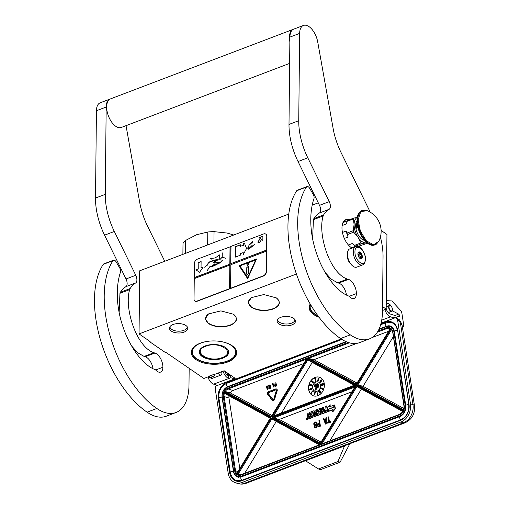 <?xml version="1.0" encoding="UTF-8"?>
<svg xmlns="http://www.w3.org/2000/svg" width="509" height="509" viewBox="0 0 509 509"><rect width="100%" height="100%" fill="white"/><g stroke="black" fill="none" stroke-linecap="round" stroke-linejoin="round"><path stroke-width="0.76" d="M251.478 297.568A15.334 7.877 0.6 0 0 248.475 302.187A15.334 7.877 0.6 0 0 251.573 307.003A15.334 7.877 0.6 0 0 273.059 308.702A15.334 7.877 0.6 0 0 279.142 302.511A15.334 7.877 0.6 0 0 276.241 297.835C281.203 302.028 280.192 305.756 273.199 309.014C265.094 311.502 257.821 310.929 251.376 307.29L248.227 302.441L251.376 297.638L263.802 294.558L276.336 297.899M208.588 313.894A15.334 7.877 0.6 0 0 205.585 318.513A15.334 7.877 0.6 0 0 208.69 323.33A15.334 7.877 0.6 0 0 230.17 325.022A15.334 7.877 0.6 0 0 236.259 318.831A15.334 7.877 0.6 0 0 233.351 314.155C238.314 318.354 237.309 322.082 230.316 325.334C222.21 327.828 214.938 327.249 208.493 323.609L205.337 318.761L208.486 313.964L220.919 310.878L233.453 314.225M381.114 230.437L386.948 234.445L386.166 309.097L382.526 306.596M382.482 310.496L386.166 309.097M214.467 374.439L224.17 370.749L235.222 378.346M149.614 341.176L149.614 341.692L165.826 352.832L166.309 352.648L203.893 378.467L208.003 376.902M296.416 274.02L139.046 333.917L150.098 341.507L149.614 341.692M227.669 362.02A22.727 11.675 -179.4 0 0 232.244 345.808A22.727 11.675 -179.4 0 0 200.26 343.187A22.727 11.675 -179.4 0 0 195.831 345.426A22.727 11.675 -179.4 0 0 197.899 360.735A22.727 11.675 -179.4 0 0 227.669 362.02M293.617 318.354A9.168 4.708 -179.4 0 0 284.124 316.547A9.168 4.708 -179.4 0 0 277.265 320.288A9.168 4.708 -179.4 0 0 278.996 323.921A9.168 4.708 -179.4 0 0 289.888 325.499A9.168 4.708 -179.4 0 0 295.36 320.479A9.168 4.708 -179.4 0 0 293.617 318.354M185.906 325.518A9.168 4.708 -179.4 0 0 176.407 323.711A9.168 4.708 -179.4 0 0 169.548 327.452A9.168 4.708 -179.4 0 0 171.278 331.085A9.168 4.708 -179.4 0 0 182.171 332.663A9.168 4.708 -179.4 0 0 187.649 327.643A9.168 4.708 -179.4 0 0 185.906 325.518M310.229 304.038A22.727 11.675 -179.4 0 0 319.048 317.247M139.046 333.917L139.708 270.794L288.762 214.066M312.361 205.082L318.271 202.837M196.08 345.261A22.116 11.357 -179.4 0 0 191.855 351.846A22.116 11.357 -179.4 0 0 204.064 362.16A22.116 11.357 -179.4 0 0 227.307 361.244A22.116 11.357 -179.4 0 0 236.087 352.311A22.116 11.357 -179.4 0 0 231.996 345.636M294.997 319.709A8.678 4.454 -179.4 0 1 289.01 323.819A8.678 4.454 -179.4 0 1 279.403 322.197A8.678 4.454 0.6 0 1 277.647 319.525M187.28 326.873A8.678 4.454 -179.4 0 1 181.299 330.99A8.678 4.454 -179.4 0 1 171.686 329.368A8.678 4.454 0.6 0 1 169.93 326.689M310.414 304.35A22.116 11.357 -179.4 0 0 309.79 306.959A22.116 11.357 -179.4 0 0 318.087 315.955M349.88 262.599A6.108 3.181 -110.8 0 1 347.685 256.835M356.777 267.13A9.773 5.096 -110.8 0 1 350.593 263.694A9.773 5.096 -110.8 0 1 347.405 253.946A9.773 5.096 69.2 0 1 349.823 248.856L355.67 246.63A9.773 5.096 -110.8 0 0 353.252 251.72A9.773 5.096 -110.8 0 0 356.44 261.467A9.773 5.096 -110.8 0 0 362.624 264.903L356.777 267.13M365.284 258.941C365.5 268.631 354.55 261.104 354.964 251.853C354.748 242.169 365.704 249.69 365.284 258.941M357.916 253.876A3.665 1.909 -110.8 0 1 357.999 253.1A3.665 1.909 -110.8 0 1 360.455 252.483A3.665 1.909 -110.8 0 1 362.338 256.918A3.665 1.909 -110.8 0 1 360.067 258.527A3.665 1.909 -110.8 0 1 357.916 253.876M357.954 253.342A3.175 1.654 69.2 0 1 358.425 252.674L358.979 252.089L359.233 252.566A3.175 1.654 69.2 0 1 360.289 253.285L361.104 253.552L361.085 254.5A3.175 1.654 69.2 0 1 361.6 256.161L362.141 256.899L361.587 257.484A3.175 1.654 -110.8 0 1 361.046 258.419L361.053 258.795L360.232 258.527A3.175 1.654 -110.8 0 1 359.869 258.375M359.233 252.566L358.126 252.986M360.289 253.285L357.922 254.188M361.085 254.5L358.177 255.607M361.6 256.161L358.883 257.198M361.104 253.552L357.98 254.742M362.141 256.899L359.424 257.936M361.587 257.484L359.685 258.209M361.046 258.419L360.499 258.629M272.105 391.313L268.606 392.643A0.598 0.471 -72.5 0 0 268.319 393.642L268.109 393.578A0.598 0.471 107.5 0 1 268.389 392.579L272.086 391.173L272.15 391.593L272.881 390.454L272.048 389.869L272.118 390.288L268.262 391.758A1.476 1.164 -72.5 0 0 267.562 394.221L270.285 397.618L270.826 396.969L268.109 393.578M382.876 310.344L382.45 312.666M216.548 385.071A4.276 3.378 -72.5 0 0 215.301 389.264L228.197 473.224A14.666 11.573 -72.5 0 0 235.495 482.761A14.666 11.573 -72.5 0 0 242.004 482.481L400.876 422.012A14.666 11.573 -72.5 0 0 410.47 403.853L412.977 404.642L400.602 324.106C400.099 322.076 399.209 320.708 397.93 320.002L395.62 317.171M397.93 320.002L397.574 319.894A4.276 3.378 -72.5 0 0 395.442 317.107A4.276 3.378 -72.5 0 0 394.29 317.005L394.45 318.055L381.107 323.132M234.433 377.799L234.604 378.893L217.547 385.389L213.608 384.149L228.929 378.467L228.274 375.54A5.497 2.863 69.2 0 1 224.698 371.112M397.574 319.894L410.47 403.853M384.836 309.599A8.551 4.46 69.2 0 0 390.518 316.821L394.45 318.055M234.604 378.893L230.882 377.723L230.475 375.082M230.882 377.723L228.929 378.467M207.927 376.927A8.551 4.46 69.2 0 0 213.608 384.149M392.388 309.211A5.497 2.863 -110.8 0 1 392.604 310.954L398.655 314.123A1.342 0.7 -110.8 0 1 399.52 315.58L399.546 315.745A1.342 0.7 -110.8 0 1 399.241 316.751A1.342 0.7 -110.8 0 1 398.954 316.751L390.079 313.964A5.497 2.863 -110.8 0 1 386.172 308.378M386.21 305.006A5.497 2.863 -110.8 0 1 387.33 303.682A5.497 2.863 -110.8 0 1 391.351 306.469M402.428 327.325L402.969 326.943A3.665 1.909 69.2 0 0 403.586 324.316L401.932 313.512A3.665 1.909 69.2 0 0 400.398 310.21L391.822 300.921L387.26 300.673A8.551 4.46 69.2 0 0 386.248 300.825M340.101 462.21L337.951 461.536L344.657 445.687L305.324 460.658L318.462 468.954L320.606 469.635L340.101 462.21L349.81 443.835M344.657 445.687L405.069 422.801C412.029 419.403 415.172 413.753 414.491 405.845A7.94 2.577 -8.7 0 0 412.977 404.642A14.666 11.573 -72.5 0 1 403.382 422.801A7.94 4.142 69.2 0 0 405.069 422.801M392.604 310.954L388.227 312.615M230.265 374.936L228.49 375.61M226.429 374.198L228.204 373.523M218.367 372.957A2.443 1.272 69.2 0 0 220.053 375.216A2.443 1.272 69.2 0 0 220.569 375.216A2.443 1.272 69.2 0 0 220.741 375.12C221.937 374.433 222.21 373.32 221.549 371.78L221.536 371.755M220.741 375.12L221.173 374.885A2.443 2.443 0 0 1 220.569 375.216L212.775 378.187A2.443 1.272 -110.8 0 1 212.253 378.187A2.443 1.272 -110.8 0 1 211.089 377.118M223.037 371.182A8.551 4.46 69.2 0 0 228.713 378.397M414.491 405.845L402.116 325.315A7.94 2.577 -8.7 0 0 400.602 324.106L401.811 324.029L399.438 319.824L395.442 317.107M318.462 468.954L337.951 461.536M344.517 445.954L305.527 460.791M320.517 443.18L320.282 443.823L272.099 417.698L355.562 385.937L320.517 443.18M355.562 385.937L320.333 443.263M321.045 442.098L279.263 419.441L272.099 417.698M271.991 416.986L273.346 416.063L354.372 385.224L307.697 359.939L307.264 359.093L355.447 385.218L271.991 416.986L307.264 359.093M355.447 385.218L354.379 385.249L307.729 359.952L273.6 415.968M390.218 328.585A6.108 4.823 -72.5 0 0 389.703 328.381A6.108 4.823 -72.5 0 0 386.993 328.496A0.611 0.318 -110.8 0 1 386.547 327.815A6.719 5.306 -72.5 0 1 390.702 328.267L356.255 384.791L356.491 384.149L356.255 384.791L307.112 358.094L271.195 416.623M357.025 383.061L313.919 359.691L307.112 358.094M307.124 358.145L271.144 417.183L271.38 416.54L271.144 417.183L224.106 391.675L225.188 391.491L230.183 392.827L271.908 415.452M223.788 392.369A6.719 5.306 -72.5 0 0 223.273 396.606L224.119 396.53A6.108 4.823 -72.5 0 1 224.367 393.298L270.254 418.175L224.329 393.279L223.788 392.369L270.75 417.832L236.367 474.254L270.292 418.105M237.926 474.496L271.755 418.99L271.291 418.124L236.85 474.649L239.166 474.891M271.755 418.99L319.436 444.847L271.755 418.99M271.291 418.124L320.435 444.828L319.467 444.834L241.145 474.642A0.611 0.318 69.2 0 0 241.005 475.101L399.883 414.631A6.719 5.306 -72.5 0 0 403.446 411.24L403.071 411.647L403.446 411.24L356.402 385.733L356.866 386.598L402.969 411.596L356.866 386.598L321.955 443.886M320.435 444.828L321.701 443.982L400.023 414.173A0.611 0.318 69.2 0 0 399.883 414.631M404.044 408.555L363.057 386.331L357.897 384.906L356.803 385.084L403.764 410.547L403.885 409.84L403.764 410.547A6.719 5.306 -72.5 0 0 404.28 406.309L392.872 332.059A6.719 5.306 -72.5 0 0 391.186 328.661L392.872 332.059M279.263 419.441L351.643 391.892M281.452 412.977L312.265 362.414M303.466 363.668L232.982 390.498A6.108 4.823 -72.5 0 0 230.183 392.827M388.577 331.276L372.098 337.55M356.892 343.34L313.919 359.691M229.005 395.817A6.108 4.823 -72.5 0 0 228.986 398.063L239.758 468.21M244.695 473.294L276.285 421.452M329.807 440.902L361.396 389.054M363.057 386.331L393.304 336.697M306.526 419.55A0.783 0.617 -72.5 0 0 307.551 418.652A0.783 0.617 -72.5 0 0 306.972 418.124M308.301 418.894A0.49 0.388 -72.5 0 0 308.677 419.002L311.292 418.01L310.363 413.174L313.143 412.296L313.34 413.575L311.635 414.224L311.807 415.331L313.512 414.682L313.659 415.618L311.572 416.591L311.724 417.59L319.976 414.453A0.49 0.388 -72.5 0 0 320.295 413.849L319.945 411.546A0.49 0.388 -72.5 0 0 319.487 411.234L317.603 411.768L317.552 410.432L320.25 409.44L320.963 413.594A0.49 0.388 -72.5 0 0 321.421 413.9L327.077 411.749A0.49 0.388 -72.5 0 0 327.395 411.145L326.593 405.915L325.645 406.277L326.027 408.746L323.877 409.567L324.048 410.674L326.199 409.853L326.218 411.017L323.839 411.927L323.12 407.238L322.172 407.594L322.553 410.069L321.319 410.54L321.007 408.523A0.49 0.388 -72.5 0 0 320.549 408.218L316.713 409.675A0.49 0.388 -72.5 0 0 316.394 410.279L316.802 412.945A0.49 0.388 -72.5 0 0 317.26 413.257L319.048 412.602L319.137 413.715L316.56 414.695L315.841 410.006L314.899 410.369L315.618 415.051L314.67 415.414L314.021 411.183A0.49 0.388 -72.5 0 0 313.563 410.871L309.726 412.335A0.49 0.388 -72.5 0 0 309.408 412.939L309.714 414.956L308.772 415.312A0.49 0.388 107.5 0 1 308.314 415.007L308.002 412.99L307.054 413.353L307.411 415.649A0.732 0.579 -72.5 0 0 308.098 416.114A0.732 0.579 -72.5 0 0 307.621 417.024L307.862 418.583A0.49 0.388 -72.5 0 0 308.32 418.888L310.929 417.895L310.242 413.397M308.753 415.319A0.49 0.388 -72.5 0 1 308.67 415.115L308.002 412.99M314.995 415.293L314.377 411.297A0.49 0.388 -72.5 0 0 313.938 410.979M316.884 414.574L316.197 410.12L315.841 410.006M317.241 413.263A0.49 0.388 -72.5 0 0 317.622 413.365L319.149 412.786M321.637 410.419L321.364 408.638A0.49 0.388 -72.5 0 0 320.924 408.32M324.163 411.8L323.476 407.346L323.12 407.238M324.048 410.674L326.231 410.089M321.402 413.906A0.49 0.388 -72.5 0 0 321.777 414.014L327.433 411.864A0.49 0.388 -72.5 0 0 327.751 411.259L326.95 406.029L326.593 405.915M317.953 411.819L317.915 410.547L320.352 409.618M311.724 417.59L320.333 414.561A0.49 0.388 -72.5 0 0 320.657 413.957L320.301 411.66A0.49 0.388 -72.5 0 0 319.862 411.342M311.807 415.331L313.55 414.918M310.598 413.512L313.156 412.36M328.254 411.304L333.134 409.446L332.511 411.616L332.873 411.73L335.348 408.803L334.776 405.056L334.419 404.941L333.739 407.315L328.859 409.172L328.254 411.304L328.61 411.412L333.051 409.726M329.781 406.704L330.309 404.852L329.953 404.738L327.478 407.652L328.05 411.38L328.731 409.007L333.605 407.149L334.216 405.018L329.342 406.876L329.953 404.738M328.05 411.38L328.445 411.361M329.438 421.916L328.674 416.954L328.031 417.049L328.814 422.152L327.662 422.591L327.751 423.202L330.494 422.158L330.398 421.547L329.247 421.986L328.464 416.884M327.751 423.202L330.71 422.222L330.398 421.547M324.526 419.925L324.061 418.71L323.419 418.805L325.448 424.08L326.021 423.857L326.301 417.704L325.868 417.87L325.805 419.441L324.36 419.989L323.851 418.64M325.448 424.08L326.237 423.927L326.301 417.704M318.144 426.727L320.473 426.122L319.378 420.339L318.946 420.504L319.34 423.055L317.699 423.812L317.381 425.734L318.144 426.727L320.256 426.052L319.378 420.339M315.192 427.853L316.413 427.535L316.929 425.925L316.223 424.78L316.63 423.469L316.337 422.546L315.052 421.986L313.818 423.361L313.818 424.385L314.562 425.263L314.263 426.79L314.772 427.624L315.567 427.834L316.668 426.517L316.662 425.492L316.006 424.71L316.356 423.036L315.434 421.974M324.252 383.57A9.773 7.718 -72.5 0 0 319.391 377.214A9.773 7.718 -72.5 0 0 311.444 379.988A9.773 7.718 -72.5 0 0 308.658 389.506A9.773 7.718 -72.5 0 0 313.525 395.862A9.773 7.718 -72.5 0 0 321.465 393.088A9.773 7.718 -72.5 0 0 324.252 383.57M273.098 399.54A0.853 0.674 -72.5 0 1 272.926 399.393L271.641 397.784L271.908 397.459L270.693 397.459L270.61 398.681L271.011 398.528M272.83 400.386A1.737 1.368 -72.5 0 0 272.939 400.424A1.737 1.368 -72.5 0 0 274.777 399.126L275.738 394.978L275.07 394.793L273.893 398.878A0.853 0.674 107.5 0 1 272.716 399.33L271.424 397.714L271.698 397.395M276.145 389.805A0.598 0.471 -72.5 0 0 275.993 389.837L275.783 389.767A0.598 0.471 107.5 0 1 276.323 390.448L275.388 393.699L275.051 393.61L275.477 394.634L276.393 393.972L276.056 393.883L276.991 390.632A1.476 1.164 -72.5 0 0 275.655 388.946L273.021 389.945L273.148 390.766L275.783 389.767M273.148 390.766L275.993 389.837M276.272 393.941L277.208 390.702A1.476 1.164 -72.5 0 0 276.412 388.959M275.477 394.634L276.393 393.972M270.285 397.618L271.043 397.039L268.319 393.642M272.15 391.593L273.098 390.524L272.048 389.869M275.197 386.299L276.622 385.981L275.878 382.482L275.865 384.11L274.924 384.543L274.752 385.695L275.197 386.299L276.406 385.911L275.878 382.482M273.072 384.48L272.824 383.799L272.36 383.824L273.549 386.999L273.88 386.872L274.014 383.194L273.734 384.225L272.907 384.543L272.608 383.729M273.549 386.999L274.096 386.942L274.014 383.194M269.522 388.456L270.317 388.303L270.597 387.273L270.222 385.408L269.172 385.039L268.72 385.828L268.892 386.923L269.509 387.228L270.114 386.611L270.158 387.209L269.891 388.004L269.108 388.074L269.738 388.45L270.355 387.597L270.145 385.669L269.598 384.957M269.286 387.234L270.152 387.012M268.065 385.847L268.491 385.835L268.218 385.402L268.065 385.847L268.218 385.402M267.161 389.353L267.95 389.2L268.23 388.17L267.861 386.306L266.811 385.937L266.36 386.725L266.525 387.82L267.142 388.125L267.753 387.508L267.798 388.106L267.53 388.908L266.748 388.971L267.378 389.347L267.988 388.494L267.785 386.573L267.231 385.854M266.926 388.132L267.791 387.915M307.194 418.544A0.783 0.617 -72.5 0 0 305.947 419.015A0.783 0.617 -72.5 0 0 307.194 418.544M311.292 418.01L310.929 417.895M335.348 408.803L334.992 408.689L334.419 404.941M332.511 411.616L334.992 408.689M319.461 377.233A9.773 7.718 -72.5 0 0 311.559 380.064A9.773 7.718 -72.5 0 0 308.804 389.55A9.773 7.718 -72.5 0 0 313.595 395.887M270.61 398.681L270.883 398.362L272.169 399.972A1.737 1.368 -72.5 0 0 272.722 400.354A1.737 1.368 -72.5 0 0 274.561 399.062L275.738 394.978M269.573 388.043L269.242 387.788M267.212 388.946L266.881 388.691M306.437 419.378L306.208 418.373L306.698 418.672L306.742 418.169L306.902 419.2L306.437 419.378M308.549 416.572L309.886 416.063L310.057 417.17L308.868 417.622L308.549 416.572L309.924 416.298M321.484 411.647L322.725 411.177L322.751 412.341L321.803 412.697L321.484 411.647L322.763 411.412M324.507 420.447L325.805 419.95L325.658 423.482L324.507 420.447L325.798 420.103M319.448 423.787L319.728 425.607L318.125 426.09L317.883 424.512L319.448 423.787M315.383 422.635L316 423.17L315.911 424.105L314.797 424.786L314.18 424.251L314.263 423.316L315.383 422.635M315.173 427.216L314.677 425.988L315.771 425.187L316.267 426.415L315.173 427.216M312.698 388.068A4.886 3.856 -72.5 0 0 315.135 391.243A4.886 3.856 -72.5 0 0 319.105 389.856A4.886 3.856 -72.5 0 0 320.498 385.097A4.886 3.856 -72.5 0 0 318.068 381.922A4.886 3.856 -72.5 0 0 314.091 383.309A4.886 3.856 -72.5 0 0 312.698 388.068M317.495 393.826L316.954 391.898L317.311 394.787L317.113 391.847M317.311 394.787L317.508 393.762M314.46 394.628L315.656 392.121L314.632 391.885L315.236 392.35L314.085 394.023L314.346 394.946L314.912 394.335L314.352 394.615L314.231 394.055L315.516 392.076M314.244 394.92L314.804 394.857L314.912 394.335M314.549 392.197L315.23 392.363M312.011 392.045L312.793 390.976L313.124 391.733L313.34 391.039L312.92 390.677L311.26 392.433L311.597 393.19L312.081 392.051M311.495 392.891L311.871 392M311.444 393.202L311.902 392.795M311.349 388.361L310.859 388.246L309.555 389.302L311.387 389.296L311.26 388.59L311.947 388.113L311.171 388.119M309.555 389.302L311.527 389.34L311.4 388.634L311.947 388.113M310.076 385.447L310.312 384.562L309.917 384.46L309.784 385.548L311.082 385.86L311.056 385.167L311.591 384.963M311.584 384.963L311.909 385.358L311.387 385.917L312.163 385.79L312.189 385.109L311.171 384.753L310.732 385.599L309.93 385.408L310.172 384.518M313.06 383.061L313.69 382.755L313.289 381.814L312.571 381.546L312.303 382.214L311.89 381.54L312.475 381.069L312.157 380.872L311.693 381.445L313.06 383.061L313.538 382.469L312.768 381.553M312.38 381.19L312.157 380.872M312.291 382.055L312.31 381.146M315.319 381.419L315.618 378.359L314.562 378.69L315.376 378.677L315.319 381.419L315.472 378.314M314.619 378.995L315.37 378.785M318.933 378.295L318.443 378.168L318.023 378.804L317.794 381.082L318.647 380.49L319.028 378.715L318.685 378.155M320.193 382.132L319.989 381.451L319.798 382.272L320.409 382.221L321.707 380.051L320.695 380.484L320.403 381.273L320.918 381.495L320.454 381.992L319.976 382.004L319.989 381.451M319.996 382.405L321.599 381.037L321.898 380.248L321.497 379.899M322.407 383.29L321.02 384.511L323.393 383.29L322.706 383.334M321.23 385.517L323.266 385.109L323.527 384.416L322.833 384.212L320.988 385.243L322.763 385.262L323.412 384.734L323.215 384.263M320.676 387.903L323.145 388.59L322.763 388.087L320.676 387.903L323.005 388.545L322.763 388.087M322.343 389.099L320.53 388.322M322.674 389.474L322.102 388.806M320.759 391.593L319.461 390.155M320.982 392.267L320.689 391.351M319.767 393.024L319.34 390.543L318.399 391.198L319.156 390.906L319.321 392.897L320.148 393.298L320.288 392.356L319.887 392.98L319.455 392.776L319.194 390.498M318.532 391.453L319.156 391.071M275.935 384.549L276.101 385.644L275.178 385.917L275.032 384.969L275.935 384.549M272.996 384.817L273.74 384.537L273.67 386.643L272.996 384.817L273.734 384.683M268.949 386.439L269.185 385.421L269.948 385.822L269.7 386.77L268.911 386.216M266.582 387.336L266.824 386.318L267.588 386.719L267.34 387.667L266.767 387.654L266.551 387.114M306.272 418.78L306.609 418.78M309.046 417.558L308.912 416.68M321.981 412.634L321.847 411.762M325.677 423.03L324.723 420.517M318.303 426.122L317.947 425.906M318.157 425.969L317.813 425.569M318.03 425.632L317.762 425.2M317.972 425.269L317.775 424.811M317.991 424.875L317.883 424.512M318.297 424.372L319.474 423.927M314.855 424.786L314.473 424.652M314.683 424.722L314.18 424.251M314.397 424.315L314.123 423.882M314.339 423.952L314.263 423.316M314.479 423.386L314.517 422.966M315.3 427.223L314.823 426.962M315.039 427.032L314.626 426.65M314.804 426.478L314.677 425.988M314.893 426.058L314.906 425.518M318.1 381.928A4.886 3.856 -72.5 0 0 314.148 383.347A4.886 3.856 -72.5 0 0 312.774 388.087A4.886 3.856 -72.5 0 0 315.166 391.256M311.082 385.86L310.91 385.122L311.444 384.919M309.644 385.504L310.942 385.816M312.011 384.969L311.635 384.804M312.189 385.109L311.871 384.925M318.997 379.04L318.888 378.671M318.698 380.306L318.583 379.93M318.519 380.796L318.507 380.446M320.874 384.467L323.253 383.245M320.396 392.853L320.231 392.528M275.363 384.912L275.954 384.689M273.683 386.172L273.212 384.887M269.134 386.051L268.968 385.733M269.344 386.821L269.019 386.636M266.773 386.948L266.608 386.63M266.983 387.718L266.659 387.54M316.649 388.151L317.781 383.729L316.929 383.525L315.796 387.96L315.198 387.826L315.618 390.11L317.101 388.252L316.503 388.119L317.635 383.684M315.618 390.11L317.101 388.252M317.762 387.457L318.462 387.158L318.927 385.867L318.838 384.651L318.106 384.677L317.476 387.126L317.966 387.438L318.526 386.694L318.85 385.039L318.519 384.499M315.981 384.021L314.931 384.238L314.447 386.261L314.81 386.808L315.561 386.242L314.797 386.286L315.453 385.3L314.944 384.976L315.077 384.34L315.618 384.193L316.14 384.721L315.726 383.881M315.294 385.249L315.154 384.499L315.644 384.212M314.81 386.808L315.415 386.751L315.561 386.242M309.968 389.13L310.948 388.717L311.037 389.22L309.968 389.13M313.086 381.928L313.105 382.838L312.475 382.087L313.086 381.928M317.82 380.687L317.934 379.848L318.424 379.962L318.24 380.656L317.75 380.541M318.685 378.556L318.24 379.453L318.144 378.836L318.685 378.556M321.122 381.165L320.638 380.885L321.408 380.178L321.122 381.165M322.687 384.378L323.056 384.899L321.427 385.364L321.688 384.664L323.081 384.448M310.178 389.15L310.967 388.819M318.367 386.662L317.845 387.145L317.61 386.49L318.437 384.817L318.367 386.662M317.781 386.942L317.61 386.49M317.75 386.541L317.673 386.108M317.813 386.153L317.788 385.669M317.928 385.714L317.915 385.3M318.055 385.345L318.138 384.95M214.041 375.445L214.104 374.344L214.709 374.739L214.639 375.839L214.041 375.445M226.664 373.981L226.575 374.363M227.962 373.491L227.179 374.929M225.449 372.792L225.105 371.392M226.874 373.905L226.868 374.656M228.267 373.561L227.841 375.362M229.324 374.287L226.709 374.503M392.331 310.045A2.812 1.463 -110.8 0 0 390.747 305.884A2.812 1.463 -110.8 0 0 389.315 305.96A2.812 1.463 69.2 0 0 389.722 309.618A2.812 1.463 69.2 0 0 392.083 310.605A2.812 1.463 -110.8 0 0 392.331 310.045L392.274 310.274A3.054 1.591 -110.8 0 1 392.013 310.884A3.054 1.591 69.2 0 1 391.593 311.215L388.144 312.526M390.747 305.884L390.556 305.75A3.054 1.591 -110.8 0 0 389.417 305.502A3.054 1.591 -110.8 0 0 389.003 305.833A3.054 1.591 69.2 0 0 389.213 309.377A3.054 1.591 69.2 0 0 391.593 311.215M317.82 315.599A21.753 11.173 -179.4 0 1 314.562 313.798A21.753 11.173 0.6 0 1 314.416 313.697A21.753 11.173 0.6 0 1 310.63 304.713M314.32 313.627A21.995 11.293 0.6 0 1 314.218 313.557A21.995 11.293 0.6 0 1 309.917 306.755A21.995 11.293 0.6 0 1 310.433 304.382M312.354 190.76L311.355 191.206M220.486 341.475A21.753 11.173 0.6 0 1 231.321 345.477A21.753 11.173 -179.4 0 1 231.321 358.947A21.753 11.173 -179.4 0 1 196.62 358.686A21.753 11.173 0.6 0 1 196.474 358.584A21.753 11.173 0.6 0 1 207.672 341.342M202.226 356.548A14.723 7.565 -179.4 0 0 222.783 358.209A14.723 7.565 -179.4 0 0 225.811 347.679A14.723 7.565 -179.4 0 0 225.716 347.609A14.723 7.565 0.6 0 0 202.219 347.431A14.723 7.565 0.6 0 0 202.226 356.548M196.379 358.514A21.995 11.293 0.6 0 1 196.283 358.444A21.995 11.293 0.6 0 1 191.976 351.643A21.995 11.293 0.6 0 1 192.962 348.366M231.423 358.883A21.995 11.293 -179.4 0 0 231.519 358.813A21.995 11.293 -179.4 0 0 235.966 352.101A21.995 11.293 -179.4 0 0 235.05 348.805M202.321 347.367A14.481 7.438 0.6 0 0 199.49 351.719A14.481 7.438 0.6 0 0 202.423 356.268A14.481 7.438 -179.4 0 0 218.539 358.96A14.481 7.438 -179.4 0 0 228.452 352.024A14.481 7.438 -179.4 0 0 225.716 347.609M207.659 244.931L207.793 231.996L196.62 234.738L185.461 240.496L185.327 253.431M182.89 254.36L183.005 243.455A33.607 17.255 0.6 0 1 185.461 240.496M207.793 231.996A33.607 17.255 0.6 0 1 214.047 231.646L213.933 242.545M233.765 234.999L226.957 233.027L214.047 231.646M222.191 357.566C236.723 352.584 219.258 340.591 205.757 346.279C191.225 351.261 208.684 363.254 222.191 357.566M289.634 63.39L121.307 127.454A15.276 7.959 -110.8 0 1 111.643 122.084A15.276 7.959 -110.8 0 1 106.667 106.852A15.276 7.959 69.2 0 1 110.447 98.899L293.203 29.344A15.276 7.959 69.2 0 0 289.424 37.291A15.276 7.959 -110.8 0 0 289.863 41.808M307.029 186.555A3.665 1.909 69.2 0 0 306.488 187.013L296.741 190.722A3.665 1.909 -110.8 0 1 297.281 190.264L307.029 186.555A3.665 1.909 69.2 0 1 309.631 188.279L313.2 194.355A3.665 1.909 69.2 0 1 313.818 198.93C309.294 212.889 309.51 233.014 316.464 253.138C323.05 273.091 336.347 291.74 348.958 296.136A9.289 4.842 69.2 0 0 350.701 297.727A9.289 4.842 69.2 0 0 354.086 298.439A9.289 4.842 69.2 0 0 356.383 293.61A10.511 5.478 69.2 0 0 348.417 279.39L347.348 279.091C329.673 273.193 317.381 233.936 323.177 215.956A6.108 3.181 69.2 0 1 323.616 214.906A54.38 28.339 69.2 0 1 329.158 209.307A6.108 3.181 -110.8 0 0 329.247 201.634L307.792 157.828L298.045 161.544L319.499 205.343L329.247 201.634M346.483 295.067A10.511 5.478 69.2 0 0 338.67 283.099L337.601 282.8L347.348 279.091M319.499 205.343A6.108 3.181 69.2 0 1 319.41 213.017A54.38 28.339 69.2 0 0 313.868 218.615A6.108 3.181 -110.8 0 0 313.429 219.665L312.615 238.74M325.156 272.43L331.251 279.167L337.601 282.8M298.045 161.544A48.877 25.475 -110.8 0 1 288.997 124.431L289.907 37.106L299.655 33.397L298.745 120.716A48.877 25.475 69.2 0 0 307.792 157.828M370.266 212.189L341.03 152.49A48.877 25.475 -110.8 0 1 333.141 128.529L317.718 41.948A15.276 7.959 69.2 0 0 303.434 25.45L293.687 29.159A15.276 7.959 69.2 0 0 289.907 37.106M296.741 190.722A88.591 46.173 69.2 0 0 294.132 266.901A88.591 46.173 69.2 0 0 340.566 338.555A52.548 27.384 69.2 0 0 359.729 342.576L369.477 338.867A52.548 27.384 69.2 0 0 382.475 311.527L383.042 256.911A48.877 25.475 69.2 0 0 380.408 237.041M303.434 25.45A15.276 7.959 69.2 0 0 299.655 33.397M306.488 187.013A88.591 46.173 69.2 0 0 303.879 263.191A88.591 46.173 69.2 0 0 350.313 334.846A52.548 27.384 69.2 0 0 369.477 338.867M347.469 255.378A6.146 3.2 69.2 0 0 350.688 263.827M349.473 219.742A15.582 8.119 69.2 0 0 345.827 219.627A15.582 8.119 69.2 0 0 342.411 232.308A15.582 8.119 69.2 0 0 351.229 247.559A15.582 8.119 69.2 0 0 351.986 248.036M359.125 246.948A15.582 8.119 69.2 0 0 359.774 245.802M345.573 221.587L343.734 221.256M113.552 260.194A3.665 1.909 69.2 0 0 113.011 260.646L103.263 264.356A3.665 1.909 -110.8 0 1 103.804 263.904L113.552 260.194A3.665 1.909 69.2 0 1 116.154 261.912L119.723 267.988A3.665 1.909 69.2 0 1 120.34 272.563C115.81 286.522 116.027 306.653 122.981 326.778C129.572 346.724 142.87 365.379 155.48 369.769A9.289 4.842 69.2 0 0 157.224 371.366A9.289 4.842 69.2 0 0 160.609 372.079A9.289 4.842 69.2 0 0 162.905 367.244A10.511 5.478 69.2 0 0 154.94 353.03L153.871 352.724C136.196 346.826 123.903 307.57 129.7 289.596A6.108 3.181 69.2 0 1 130.139 288.546A54.38 28.339 69.2 0 1 135.68 282.94A6.108 3.181 -110.8 0 0 135.763 275.267L114.315 231.468L104.568 235.177L126.016 278.983L135.763 275.267M153.005 368.701A10.511 5.478 69.2 0 0 145.192 356.739L144.123 356.434L153.871 352.724M126.016 278.983A6.108 3.181 69.2 0 1 125.933 286.65A54.38 28.339 69.2 0 0 120.391 292.255A6.108 3.181 -110.8 0 0 119.952 293.305L119.138 312.38M131.678 346.063L137.774 352.807L144.123 356.434M104.568 235.177A48.877 25.475 -110.8 0 1 95.514 198.065L96.43 110.746L106.177 107.036L105.261 194.355A48.877 25.475 69.2 0 0 114.315 231.468M110.205 99A15.276 7.959 69.2 0 0 109.957 99.09L100.209 102.799A15.276 7.959 69.2 0 0 96.43 110.746M103.263 264.356A88.591 46.173 69.2 0 0 100.655 340.54A88.591 46.173 69.2 0 0 147.088 412.188A52.548 27.384 69.2 0 0 166.252 416.216L175.999 412.506A52.548 27.384 69.2 0 0 188.992 385.167L189.17 368.351M109.957 99.09A15.276 7.959 69.2 0 0 106.177 107.036M164.757 261.257L147.553 226.13A48.877 25.475 -110.8 0 1 139.663 202.162L126.035 125.653M113.011 260.646A88.591 46.173 69.2 0 0 110.402 336.831A88.591 46.173 69.2 0 0 156.836 408.479A52.548 27.384 69.2 0 0 175.999 412.506M357.916 246.509L367.504 243.219M351.636 247.826L361.759 243.614L366.9 242.755M348.391 244.982L352.355 243.474L354.614 245.332L360.817 242.971L358.031 237.277A13.444 7.005 69.2 0 0 366.136 242.844A13.444 7.005 69.2 0 0 366.817 242.691M353.717 232.161L358.031 237.277A13.444 7.005 69.2 0 1 354.079 224.514L353.259 230.679A15.092 7.864 69.2 0 0 353.717 232.161L347.507 234.522L348.105 237.016A14.055 7.323 -110.8 0 1 346.247 230.991L347.049 233.046L353.259 230.679M344.339 238.447L348.105 237.016M342.436 232.435L346.247 230.991M357.261 217.572A13.444 7.005 69.2 0 0 354.079 224.494L353.38 218.908L347.17 221.269L346.317 223.954L342.131 225.551M342.958 222.579L347.361 220.906M347.17 221.269A15.092 7.864 69.2 0 1 347.653 220.435L353.863 218.068A15.092 7.864 69.2 0 0 353.38 218.908M357.28 217.438L353.863 218.068M361.759 243.614A15.092 7.864 -110.8 0 1 360.817 242.971M355.549 245.981A15.092 7.864 -110.8 0 1 354.977 245.605A15.092 7.864 -110.8 0 1 354.614 245.332M354.977 245.605L354.169 245.033A14.055 7.323 -110.8 0 1 352.355 243.474M347.507 234.522A15.092 7.864 -110.8 0 1 347.049 233.046M357.032 220.919A10.816 5.637 69.2 0 0 355.664 225.589A10.816 5.637 -110.8 0 0 364.425 240.337M367.142 210.631A22.364 22.364 0 0 1 378.811 241.298L373.542 244.784L366.372 240.846L360.385 231.162L358.132 219.888L360.735 211.68L367.154 210.637L362.319 210.408A18.33 9.55 -110.8 0 1 364.349 210.077M357.191 223.419L356.644 223.623A10.085 5.255 69.2 0 0 356.395 225.786A10.085 5.255 69.2 0 0 356.593 228.248L357.999 227.714M356.644 223.623L356.593 228.248M357.56 225.792A1.222 0.833 -55.5 0 0 356.605 227.199A1.222 0.833 -55.5 0 0 356.892 227.835A1.222 0.833 -55.5 0 0 357.572 227.879A1.222 0.833 -55.5 0 0 357.973 227.631L357.935 227.466M357.203 223.515A1.222 0.833 -55.5 0 0 356.631 224.673A1.222 0.833 -55.5 0 0 356.917 225.309A1.222 0.833 -55.5 0 0 357.483 225.385M357.592 225.951A1.222 0.833 -55.5 0 0 356.822 226.899A1.222 0.833 -55.5 0 0 356.968 227.879M357.229 223.731A1.222 0.833 -55.5 0 0 356.994 225.353M357.662 226.295L356.981 226.709L357.725 226.581M357.738 227.364L356.981 226.919L356.968 227.854L357.102 227.078L357.808 227.529M357.636 227.523L357.954 227.631M357.159 227.937L357.248 227.199M357.356 224.654L357.083 225.01L357.407 224.978M356.981 226.709L357.693 226.435M357.897 227.319L357.102 226.868M194.998 301.048A3.665 2.5 -55.5 0 0 195.106 301.124A3.665 2.5 -55.5 0 0 197.148 301.252L263.433 276.024A3.665 2.5 -55.5 0 0 266.385 271.768L266.761 236.119A3.665 2.5 -55.5 0 0 265.914 234.21A3.665 2.5 -55.5 0 0 265.8 234.14M266.538 235.966A3.665 2.5 -55.5 0 0 265.692 234.057A3.665 2.5 -55.5 0 0 263.649 233.936L230.997 246.362L230.812 263.662L266.538 250.224L266.761 236.119M229.584 288.673L229.826 265.081L194.253 278.62L194.037 299.069A3.665 2.5 -55.5 0 0 194.883 300.978A3.665 2.5 -55.5 0 0 196.932 301.099L263.21 275.872A3.665 2.5 -55.5 0 0 266.169 271.615L266.538 250.224M230.997 246.521L197.371 259.157A3.665 2.5 -55.5 0 0 194.413 263.42L194.4 278.563M262.841 240.388L262.886 236.195L258.986 237.678L260.233 238.556L257.77 242.106L259.132 243.06L261.594 239.51L262.841 240.388L261.594 239.51M235.387 257.102L240.261 255.251L240.28 253.673L243.2 252.566L243.181 254.71L246.553 248.494L244.683 243.824L243.302 243.073L243.277 245.223L240.356 246.337L240.369 244.765L235.495 246.617L235.387 257.102M252.884 243.047L252.203 242.443L252.464 241.686L248.952 245.268L248.195 249.257L252.057 245.484L252.33 246.254L254.939 243.951L252.375 246.191L252.095 245.421L248.239 249.194L248.984 245.319L252.127 242.507L252.731 242.997M248.856 249.066L252.407 246.28L248.901 249.092M266.392 250.123L230.812 263.662M266.379 251.172L230.806 264.712L230.558 288.304M247.648 278.665L256.587 258.979L239.045 265.66L247.648 278.665M230.17 246.833L229.985 264.133L194.413 277.672M229.826 265.081L229.731 288.775M194.26 277.57L229.985 264.133M195.908 269.795L199.534 272.347L203.25 267.002L201.042 267.836L201.112 261.518L198.179 262.638L198.109 268.956L195.908 269.795L199.534 272.34M209.797 266.881L209.441 267.009M213.742 262.523L214.041 263.172L219.455 262.294L218.482 263.547L212.52 265.081L215.663 264.731L209.39 266.932M217.082 260.583L214.69 261.422M207.157 270.578L209.918 266.843C212.126 266.646 214.27 265.876 216.363 264.553L219.551 263.083L222.579 260.169L219.786 259.902L219.506 254.907L215.237 257.923L210.554 258.572L211.693 258.986L212.482 261.022C210.497 260.932 208.843 262.033 207.507 264.33L204.624 267.168L207.449 264.476L207.367 265.151C209.027 259.819 213.882 261.995 217.038 259.297L217.076 260.532M212.52 265.081L219.544 263.077L222.618 260.194M219.824 259.927L219.557 254.952M210.605 258.597L211.725 259.005M219.703 259.679L222.178 257.306L225.901 258.254L222.229 257.198L222.274 252.871L222.128 257.236L219.773 259.73M230.023 246.731L229.839 264.031M257.77 242.106L259.132 243.06M260.233 238.556L257.917 242.201M258.986 237.678L260.379 238.657M262.886 236.354L259.132 237.779M235.495 246.617L235.533 257.045M240.369 244.924L235.642 246.719M240.356 246.337L243.277 245.223M243.302 243.073L243.423 245.325M244.574 243.747L243.448 243.175M243.2 252.566L243.327 254.525M247.565 247.889L248.239 249.283M252.089 245.523L252.324 246.025M252.127 242.507L252.903 243.175M239.045 265.66L247.679 278.595M256.504 259.17L239.192 265.762M198.109 268.956L196.054 269.897M198.179 262.638L198.256 269.057M201.106 261.677L198.325 262.739M201.042 267.836L203.097 267.212M209.689 266.875L215.663 264.731M215.721 264.775L216.427 264.591M212.399 260.964L218.164 258.979L214.028 263.013L219.494 262.173M218.227 259.043L209.072 262.364M207.577 264.381L207.367 265.119M213.805 262.79L214.054 263.178M218.482 263.547L219.684 262.51M218.59 263.49L219.684 262.752M217.19 260.493L217.165 259.253L218.246 259.278M219.589 262.396L218.539 263.592M217.095 259.336L217.184 260.602M207.564 264.368L204.682 267.212M222.229 257.198L225.875 258.305M255.887 259.927L247.807 277.717L239.885 265.863L255.887 259.927M219.443 262.135L219.468 263.026M255.741 259.825L247.66 277.615M248.672 264.095A1.101 0.751 -55.5 0 0 248.417 263.522A1.101 0.751 -55.5 0 0 247.463 263.687A1.101 0.751 -55.5 0 0 246.916 264.763A1.101 0.751 -55.5 0 0 247.17 265.335A1.101 0.751 -55.5 0 0 248.125 265.17A1.101 0.751 -55.5 0 0 248.672 264.095M248.182 273.982A0.611 0.414 -55.5 0 0 248.672 273.269L248.742 266.983A0.611 0.414 -55.5 0 0 248.258 266.64L247.285 267.015A0.611 0.414 -55.5 0 0 246.789 267.721L246.725 274.014A0.611 0.414 -55.5 0 0 247.209 274.351L248.182 273.982M248.487 263.579A1.101 0.751 -55.5 0 0 247.565 263.827A1.101 0.751 -55.5 0 0 247.069 264.865A1.101 0.751 -55.5 0 0 247.253 265.38M248.666 266.722A0.611 0.414 -55.5 0 0 248.405 266.741L247.431 267.117A0.611 0.414 -55.5 0 0 246.935 267.823L246.871 274.116A0.611 0.414 -55.5 0 0 246.948 274.37M212.947 378.092A2.443 1.272 -110.8 0 1 212.775 378.187A2.443 2.443 0 0 1 210.045 377.487M235.495 482.761L238.002 483.55A14.666 11.573 -72.5 0 0 244.511 483.27L242.004 482.481M380.936 323.807L385.523 322.057A12.833 10.129 107.5 0 1 397.599 330.156L409.007 404.413A12.833 10.129 107.5 0 1 400.615 420.3L241.737 480.77A12.833 10.129 107.5 0 1 229.661 472.67L218.259 398.413A12.833 10.129 107.5 0 1 226.645 382.526L341.151 338.949M400.876 422.012L403.382 422.801L244.511 483.27A7.94 4.142 69.2 0 0 246.191 483.27C243.487 484.282 240.757 484.377 238.002 483.55M241.737 480.77A0.611 0.318 -110.8 0 1 242.01 480.311M241.788 480.394A12.222 9.646 107.5 0 1 236.59 480.541A12.222 9.646 107.5 0 1 233.173 478.371M229.661 472.67L230.348 472.568M218.259 398.413L218.94 398.312M226.645 382.526A0.611 0.318 69.2 0 0 227.046 383.188M385.523 322.057A0.611 0.318 69.2 0 0 385.924 322.725M387.343 322.337A12.222 9.646 107.5 0 1 391.389 322.509C394.609 323.641 396.6 326.256 397.357 330.366L397.472 330.456M397.599 330.156L408.88 404.706M409.007 404.413L408.759 404.617C409.236 411.838 406.564 416.916 400.755 419.842A0.611 0.318 -110.8 0 1 400.888 419.842M400.615 420.3A0.611 0.318 -110.8 0 1 400.755 419.842L241.877 480.311L236.59 480.541M390.518 316.821L381.731 320.161M397.828 316.401L399.546 315.745M397.574 316.318L399.52 315.58M395.003 315.51L398.655 314.123M238.587 477.27A8.551 6.751 107.5 0 1 237.83 477.092L238.085 477.175M378.849 329.533L386.369 326.67A0.611 0.318 69.2 0 1 386.643 326.212A8.551 6.751 107.5 0 1 390.435 326.053A8.551 6.751 107.5 0 1 391.154 326.339M405.794 405.838L405.253 405.94A7.94 6.267 107.5 0 1 400.055 415.777L241.183 476.246A7.94 6.267 107.5 0 1 233.707 471.232L222.299 396.975A7.94 6.267 107.5 0 1 227.491 387.139L346.521 341.838M400.36 416.375A0.611 0.318 -110.8 0 1 400.055 415.777M241.489 476.844A0.611 0.318 -110.8 0 1 241.183 476.246M227.765 386.681A0.611 0.318 69.2 0 0 227.491 387.139M386.369 326.67A7.94 6.267 107.5 0 1 393.845 331.69L405.253 405.94M394.392 331.582L393.845 331.69M348.118 342.442L227.669 388.284A6.719 5.306 -72.5 0 0 224.106 391.675M386.547 327.815L378.053 331.047M223.273 396.606L234.681 470.857A6.719 5.306 -72.5 0 0 236.367 474.254M320.428 444.771L356.402 385.733M236.85 474.649A6.719 5.306 -72.5 0 0 241.005 475.101M356.803 385.084L391.186 328.661M320.416 443.129L273.848 417.876L354.512 387.177M356.395 384.091L308.759 358.266L349.359 342.818M271.284 416.489L225.175 391.491M306.151 359.265L228.115 388.965A0.611 0.318 -110.8 0 1 227.669 388.284M232.982 390.498L228.115 388.965A6.108 4.823 -72.5 0 0 225.188 391.491M389.748 329.368L386.993 328.496L377.379 332.154M228.986 398.063L224.119 396.53L235.527 470.787L234.681 470.857M237.76 471.487L235.527 470.787A6.108 4.823 -72.5 0 0 236.609 473.383M400.15 414.173A0.611 0.318 69.2 0 0 400.023 414.173L403.013 411.526M241.272 474.642A0.611 0.318 69.2 0 0 241.145 474.642L238.562 474.757A6.108 4.823 -72.5 0 0 241.056 474.719M237.938 474.503A6.108 4.823 -72.5 0 0 238.562 474.757M392.744 332.358L404.031 406.519L403.726 409.949M403.777 409.783L357.897 384.906L391.548 329.686M308.677 419.002L308.32 418.888M308.67 415.115L308.314 415.007M314.377 411.297L314.021 411.183M317.622 413.365L317.26 413.257M321.364 408.638L321.007 408.523M327.751 411.259L327.395 411.145M327.433 411.864L327.077 411.749M321.777 414.014L321.421 413.9M317.915 410.547L317.552 410.432M317.794 410.776L317.438 410.661M320.301 411.66L319.945 411.546M320.657 413.957L320.295 413.849M320.333 414.561L319.976 414.453M310.719 413.283L310.363 413.174M379.084 329.043L386.509 326.212L390.435 326.053C392.019 326.148 393.323 327.911 394.354 331.334A1.826 0.592 -8.7 0 1 395.385 330.621A1.826 0.592 -8.7 0 1 397.37 330.449M394.354 331.334L405.762 405.59A1.826 0.592 -8.7 0 1 406.786 404.878A1.826 0.592 -8.7 0 1 408.772 404.7M386.586 326.186A1.826 0.954 -110.8 0 1 385.37 324.456A1.826 0.954 -110.8 0 1 385.733 322.795L391.777 322.642M405.762 405.59C406.055 410.795 404.171 414.421 400.119 416.47A1.826 0.954 69.2 0 0 399.737 418.035A1.826 0.954 69.2 0 0 400.857 419.804M227.708 386.655A1.826 0.954 -110.8 0 1 226.492 384.919A1.826 0.954 -110.8 0 1 226.855 383.264L341.946 339.458M400.119 416.47L241.247 476.939A1.826 0.954 69.2 0 0 240.859 478.505A1.826 0.954 69.2 0 0 241.979 480.273M222.064 397.249A1.826 0.592 171.3 0 0 220.028 397.37A1.826 0.592 171.3 0 0 218.908 398.108C218.386 391.128 221.033 386.178 226.855 383.264M233.472 471.506A1.826 0.592 171.3 0 0 231.436 471.627A1.826 0.592 171.3 0 0 230.31 472.365L218.908 398.108M209.269 376.081L208.372 376.081L208.117 377.303L209.714 377.608L209.116 377.214L209.18 376.113L214.104 374.344M228.337 351.057L228.337 351.445A14.36 7.374 -179.4 0 0 228.306 350.924M199.662 350.625A14.36 7.374 -179.4 0 0 199.623 351.146C199.191 357.585 213.761 361.199 222.458 357.623C224.475 357.35 229.063 353.405 228.337 351.445M356.383 293.61L349.161 296.359M338.67 283.099L348.417 279.39M313.429 219.665L323.177 215.956M313.868 218.615L323.616 214.906M319.41 213.017L329.158 209.307M298.745 120.716L288.997 124.431M340.566 338.555L350.313 334.846M346.514 221.224A15.582 8.119 69.2 0 0 344.262 220.651M162.905 367.244L155.678 369.992M145.192 356.739L154.94 353.03M119.952 293.305L129.7 289.596M120.391 292.255L130.139 288.546M125.933 286.65L135.68 282.94M105.261 194.355L95.514 198.065M147.088 412.188L156.836 408.479M377.093 243.569A18.33 9.55 -110.8 0 1 375.356 244.67A18.33 9.55 -110.8 0 1 363.757 238.225A18.33 9.55 -110.8 0 1 357.782 219.945A18.33 9.55 -110.8 0 1 362.319 210.408L361.804 210.605A18.33 9.55 -110.8 0 0 357.273 220.142A18.33 9.55 -110.8 0 0 363.248 238.422A18.33 9.55 -110.8 0 0 374.847 244.867C367.517 248.246 356.542 232.454 357.032 220.391C356.981 215.517 358.578 212.253 361.804 210.605M212.482 261.022L218.202 259.011M355.67 246.63C360.13 244.759 365.736 252.96 365.532 259.323C364.978 263.026 364.011 264.89 362.624 264.903M226.346 374.102L228.089 373.441M305.425 460.728L246.191 483.27M402.116 325.315A7.94 7.94 0 0 0 401.811 324.036M389.83 325.9L390.689 326.129M346.018 341.628L227.631 386.681C223.559 388.73 221.701 392.229 222.051 397.185L233.459 471.436C233.981 474.343 235.438 476.227 237.83 477.092L237.251 476.869M356.313 384.231L390.263 328.521M389.703 328.381L390.295 328.629M306.806 418.035L307.162 418.15M306.335 419.524L306.692 419.639M308.104 418.901L308.46 419.009M313.779 410.865L314.136 410.979M317.043 413.263L317.406 413.378M320.765 408.205L321.122 408.32M321.204 413.912L321.561 414.027M319.703 411.227L320.059 411.342M380.681 324.717L385.733 322.795M236.984 480.655L236.736 480.585C233.453 479.612 231.309 476.869 230.31 472.365M241.247 476.939L237.837 477.098M209.714 377.608L214.639 375.839M209.504 376.533L209.18 376.113M389.417 305.502L386.191 306.73M309.924 305.769L309.917 306.755M191.988 350.656L191.976 351.643M235.979 351.121L235.966 352.101M199.623 350.758L199.623 351.146M378.817 241.291L374.847 244.867M364.209 240.089L363.865 240.223M357.038 221.243L356.694 221.377"/></g></svg>
